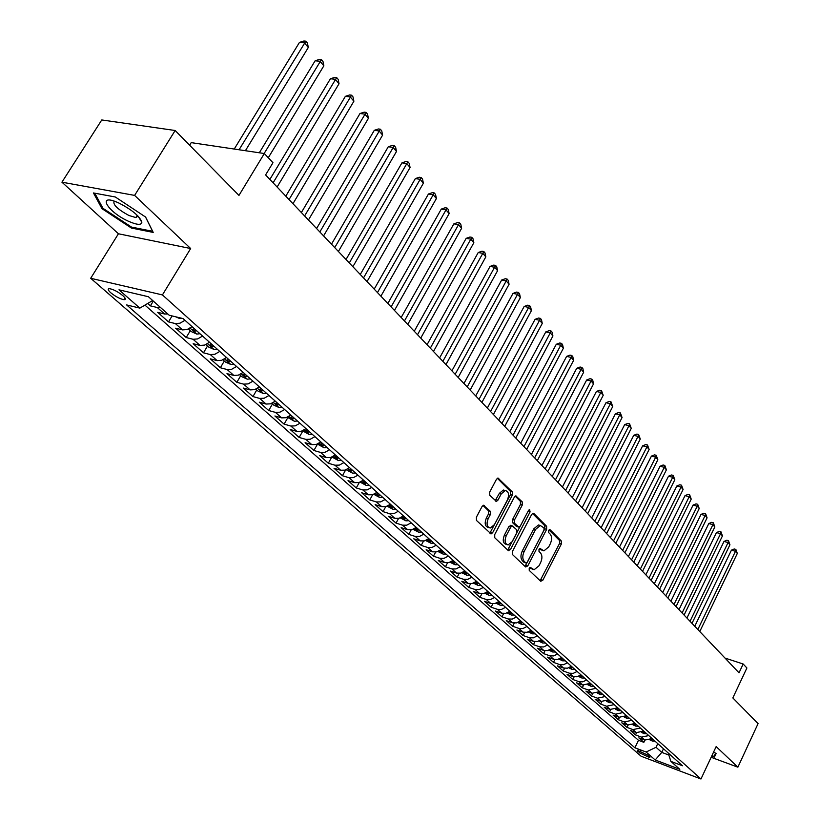 <?xml version="1.0" encoding="UTF-8"?>
<svg xmlns="http://www.w3.org/2000/svg" width="820" height="820" viewBox="0 0 820 820"><rect width="100%" height="100%" fill="white"/><g stroke="black" fill="none" stroke-linecap="round" stroke-linejoin="round"><path stroke-width="1.23" d="M529.207 568.25L529.238 570.402L540.708 581.267L542.809 580.252L561.351 544.049L561.341 541.015L550.159 529.822L548.682 530.489L548.703 532.641L550.169 534.097C552.024 536.536 552.044 539.816 550.24 543.916L548.693 546.94L543.916 550.876L540.031 548.436L538.986 549.308L539.006 551.46L540.482 552.895C542.358 555.314 542.389 558.584 540.575 562.715L539.017 565.759L534.097 569.756L530.294 567.368L529.207 568.25M110.772 292.771C115.671 296.666 120.089 298.972 124.025 299.689C126.106 299.638 125.706 298.285 122.836 295.641C117.957 291.736 113.529 289.419 109.562 288.681C107.451 288.732 107.85 290.095 110.772 292.771M484.364 505.53L483.605 505.243L482.068 506.493L476.399 517.184L476.471 520.444L491.108 533.912L492.676 532.641L512.377 495.136L512.326 491.928L497.955 478.039L496.489 479.269L489.704 492.061L489.776 495.321L496.438 501.389L497.945 500.149L501.276 493.835L505.233 490.544C508.687 491.416 509.415 494.542 507.426 499.923L494.429 524.646L490.257 528.018C486.895 527.065 486.198 523.949 488.187 518.66L490.38 514.509L490.309 511.28L483.452 505.263M711.135 757.29L737.877 767.182L758.069 723.609L732.834 697.933L746.897 667.982L743.166 664.005L739.025 672.82L265.608 174.926L272.968 162.719L264.327 153.524L191.214 142.639L189.615 145.212M134.613 195.396L61.93 182.183L118.439 233.772L190.66 248.532L134.613 195.396L175.162 130.503L238.958 195.416L264.327 153.524M190.66 248.532L162.432 294.923L700.967 779L641.107 756.235L90.692 278.277L162.432 294.923M737.877 767.182L716.157 746.589L700.967 779M512.449 551.419L512.5 554.556L525.599 566.958L527.752 565.954L546.643 529.361L546.612 526.266L533.851 513.484L533.154 513.207L531.688 514.427L512.449 551.419M508.277 550.558L494.767 537.766L494.706 534.568L514.355 497.115L515.831 495.895L522.237 501.86L522.289 505.028L514.417 520.075L514.468 523.242L518.906 527.188L520.413 525.948L528.541 510.347L529.566 509.497L530.089 511.895L510.481 549.554L508.277 550.558M61.93 182.183L101.762 119.956L175.162 130.503M147.682 303.482L150.378 305.87L153.299 301.083M160.515 307.5L157.296 307.52L164.595 313.998L157.686 312.328L168.5 321.891L172.108 315.925M184.961 320.292L180 323.203L175.398 323.592L182.522 329.906L175.634 328.195L186.191 337.543L190.291 330.706M202.56 336.056L197.651 338.926L193.079 339.275L200.029 345.435L193.151 343.693L203.473 352.815L207.491 346.05M219.75 351.442L214.881 354.26L210.33 354.588L217.115 360.605L210.268 358.832L220.344 367.749L224.301 361.036M236.539 366.478L231.711 369.256L227.181 369.543L233.813 375.427L226.986 373.623L236.836 382.325L240.721 375.673M252.939 381.156L248.152 383.893L243.653 384.149L250.131 389.9L243.325 388.065L252.949 396.583L256.773 389.982M268.96 395.506L264.224 398.202L259.745 398.428L266.08 404.055L259.294 402.189L268.693 410.512L272.465 403.973M284.622 409.529L279.928 412.183L275.469 412.388L281.67 417.882L274.905 415.996L284.099 424.135L287.81 417.657M299.935 423.243L295.282 425.857L290.854 426.041L296.912 431.412L290.167 429.495L299.167 437.46L302.816 431.033M314.911 436.65L310.298 439.223L305.891 439.387L311.815 444.645L305.101 442.708L313.906 450.487L317.494 444.122M329.568 449.77L324.986 452.302L320.61 452.445L326.401 457.58L319.708 455.623L328.328 463.249L331.772 457.109M343.898 462.603L339.357 465.104L335.001 465.217L340.679 470.249L334.006 468.271L342.442 475.733L345.671 469.932M357.93 475.159L353.42 477.629L349.094 477.722L354.64 482.652L348.008 480.653L356.259 487.951L359.303 482.457M371.655 487.459L367.196 489.888L362.881 489.96L368.323 494.788L361.702 492.769L369.789 499.923L372.659 494.706M385.103 499.493L380.675 501.891L376.39 501.942L381.71 506.668L375.13 504.638L383.042 511.639L385.748 506.678M398.264 511.28L393.877 513.648L389.613 513.679L394.83 518.312L388.27 516.262L396.029 523.119L398.592 518.394M411.158 522.832L406.802 525.159L402.569 525.179L407.683 529.71L401.144 527.649L408.749 534.374L411.179 529.864M423.796 534.148L419.481 536.444L415.268 536.444L420.27 540.882L413.762 538.812L421.213 545.403L423.53 541.087M436.178 545.228L431.894 547.493L427.702 547.483L432.611 551.839L426.133 549.749L433.431 556.206L435.635 552.085M448.314 556.093L444.061 558.328L439.899 558.307L444.706 562.571L438.259 560.47L445.414 566.804L447.515 562.848M460.204 566.743L455.992 568.957L451.851 568.906L456.566 573.098L450.139 570.986L457.17 577.198L459.169 573.395M471.869 577.188L467.687 579.371L463.577 579.309L468.199 583.42L461.803 581.298L468.691 587.386L470.608 583.737M483.308 587.438L479.157 589.58L475.067 589.508L479.608 593.536L473.242 591.404L479.997 597.39L481.832 593.864M494.532 597.483L490.411 599.604L486.342 599.522L490.79 603.469L484.456 601.326L491.088 607.2L492.84 603.807M505.54 607.333L501.45 609.434L497.412 609.332L501.778 613.216L495.464 611.064L501.973 616.824L503.664 613.544M516.344 617.009L512.285 619.079L508.267 618.967L512.551 622.769L506.268 620.627L512.654 626.275L514.273 623.108M526.942 626.5L522.924 628.55L518.916 628.428L523.129 632.159L516.877 630.006L523.139 635.541L524.708 632.486M537.346 635.818L533.359 637.837L529.382 637.704L533.512 641.373L527.28 639.21L533.441 644.653L534.947 641.691M547.565 644.971L543.598 646.959L539.652 646.816L543.701 650.414L537.51 648.251L543.547 653.591L545.003 650.721M557.59 653.95L553.664 655.918L549.728 655.764L553.715 659.3L547.545 657.127L553.479 662.375L554.884 659.587M567.45 662.765L563.545 664.723L559.63 664.559L563.545 668.023L557.405 665.85L563.237 671.006L564.591 668.3M577.126 671.436L573.252 673.364L569.367 673.189L573.201 676.602L567.091 674.419L572.821 679.483L574.133 676.848M586.628 679.944L582.784 681.851L578.92 681.666L582.692 685.018L576.614 682.834L582.241 687.816L583.512 685.253M595.976 688.308L588.309 689.999L592.019 693.3L585.962 691.106L591.497 696.006L592.737 693.505M605.15 696.528L597.534 698.189L601.183 701.428L595.156 699.234L600.599 704.052L601.798 701.612M614.17 704.605L606.605 706.245L610.193 709.423L604.197 707.229L609.547 711.965L610.705 709.587M623.036 712.549L615.523 714.159L619.049 717.285L613.083 715.091L618.341 719.745L619.469 717.418M631.759 720.36L624.297 721.938L627.761 725.013L621.816 722.82L626.982 727.391L628.089 725.116M640.338 728.037L632.917 729.585L636.32 732.608L630.406 730.415L635.49 734.915L641.394 737.108L648.764 735.581M636.566 732.691L635.49 734.915M649.44 756.614L647.626 755.025L637.314 750.249L639.549 752.862L649.84 757.629L649.44 756.614M152.674 300.52L139.851 308.125L126.629 304.927L634.885 747.778L646.119 752.022L656.02 747.286L657.773 743.648M139.851 308.125L118.982 289.829L148.42 296.737L169.207 315.228L183.044 318.57L682.466 765.757L670.883 761.38L679.811 769.324L655.18 759.966L646.119 752.022M144.935 305.112L638.493 740.306L643.854 742.315L638.852 737.887L644.745 740.081L652.095 738.564M632.917 729.585L626.982 727.391M624.297 721.938L618.341 719.745M615.523 714.159L609.547 711.965M606.605 706.245L600.599 704.052M597.534 698.189L591.497 696.006M588.309 689.999L582.241 687.816M578.92 681.666L572.821 679.483M569.367 673.189L563.237 671.006M559.63 664.559L553.479 662.375M549.728 655.764L543.547 653.591M539.652 646.816L533.441 644.653M529.382 637.704L523.139 635.541M518.916 628.428L512.654 626.275M508.267 618.967L501.973 616.824M497.412 609.332L491.088 607.2M486.342 599.522L479.997 597.39M475.067 589.508L468.691 587.386M463.577 579.309L457.17 577.198M451.851 568.906L445.414 566.804M439.899 558.307L433.431 556.206M427.702 547.483L421.213 545.403M415.268 536.444L408.749 534.374M402.569 525.179L396.029 523.119M389.613 513.679L383.042 511.639M376.39 501.942L369.789 499.923M362.881 489.96L356.259 487.951M349.094 477.722L342.442 475.733M335.001 465.217L328.328 463.249M320.61 452.445L313.906 450.487M305.891 439.387L299.167 437.46M290.854 426.041L284.099 424.135M275.469 412.388L268.693 410.512M259.745 398.428L252.949 396.583M243.653 384.149L236.836 382.325M227.181 369.543L220.344 367.749M210.33 354.588L203.473 352.815M193.079 339.275L186.191 337.543M175.398 323.592L168.5 321.891M157.296 307.52L150.378 305.87M656.02 747.286L661.76 752.391L668.843 755.046M663.493 748.773L661.76 752.391L655.18 759.966M118.439 233.772L90.692 278.277M743.166 664.005L725.003 658.06M644.899 740.142L643.854 742.315M638.493 740.306L634.885 747.778M668.167 752.955L670.883 761.38M636.32 732.608L643.72 731.071M627.761 725.013L635.203 723.445M619.049 717.285L626.541 715.686M610.193 709.423L617.737 707.803M601.183 701.428L608.778 699.778M592.019 693.3L599.666 691.619M582.692 685.018L590.39 683.306M573.201 676.602L577.085 676.777L580.949 674.86M563.545 668.023L567.45 668.197L571.335 666.25M553.715 659.3L557.641 659.464L561.556 657.496M543.701 650.414L547.647 650.567L551.593 648.579M533.512 641.373L537.479 641.506L541.456 639.497M523.129 632.159L527.116 632.281L531.124 630.252M512.551 622.769L516.559 622.893L520.608 620.822M501.778 613.216L505.807 613.319L509.886 611.228M490.79 603.469L494.86 603.561L498.96 601.449M479.608 593.536L483.687 593.618L487.828 591.476M468.199 583.42L472.299 583.481L476.471 581.308M456.566 573.098L460.696 573.139L464.899 570.945M444.706 562.571L448.858 562.602L453.101 560.378M432.611 551.839L436.793 551.85L441.057 549.605M420.27 540.882L424.473 540.893L428.778 538.607M407.683 529.71L411.906 529.699L416.242 527.383M394.83 518.312L399.084 518.281L403.45 515.934M381.71 506.668L385.984 506.616L390.402 504.238M368.323 494.788L372.618 494.716L377.067 492.307M354.64 482.652L358.965 482.56L363.455 480.11M340.679 470.249L345.025 470.147L349.545 467.656M326.401 457.58L330.778 457.457L335.339 454.936M311.815 444.645L316.212 444.491L320.815 441.939M296.912 431.412L301.329 431.238L305.973 428.645M281.67 417.882L286.108 417.687L290.792 415.053M266.08 404.055L270.549 403.829L275.274 401.154M250.131 389.9L254.63 389.654L259.397 386.937M233.813 375.427L238.333 375.15L243.14 372.393M217.115 360.605L221.666 360.298L226.515 357.499M200.029 345.435L204.59 345.107L209.489 342.258M182.522 329.906L187.114 329.537L192.054 326.647M164.595 313.998L167.813 313.988M711.709 756.081L714.394 757.075L716.126 753.559L713.625 751.991M93.46 192.956L101.957 208.659L131.425 228.062L153.207 232.408L145.601 217.054L115.323 196.995L93.46 192.956M716.055 753.518L714.394 757.075M139.072 217.792L139.615 217.894M131.969 227.181L131.425 228.062M102.592 207.655L101.957 208.659M529.628 567.686L532.59 569.275M542.348 550.394L539.365 548.775M540.114 580.703L559.527 543.506L559.506 540.462L549.031 529.986M525.025 566.415L544.798 528.808L544.777 525.722L532.508 513.453M525.876 562.951L527.383 562.243L543.998 530.089L543.978 527.926L540.298 525.507L535.583 529.423L524.154 551.501C522.299 555.693 522.35 559.004 524.277 561.433L525.876 562.951L524.031 562.366L525.958 563.012M540.216 525.518L538.453 524.964L533.738 528.88L535.583 529.423M524.031 562.366L522.442 560.859C520.505 558.42 520.464 555.12 522.309 550.927L533.738 528.88M515.185 496.131L520.382 501.327L522.237 501.86M518.353 527.014L516.374 526.358L512.613 522.688L512.561 519.531L520.423 504.495L520.382 501.327M507.723 550.025L528.521 510.399M506.217 535.778C504.279 540.913 504.915 543.967 508.123 544.941L512.274 541.579L516.764 532.949L516.723 529.802L512.264 525.866L510.747 527.116L506.217 535.778L504.361 535.214C502.424 540.349 503.06 543.404 506.268 544.367L506.668 544.49M510.973 525.476L508.882 526.553L510.747 527.116M504.361 535.214L508.882 526.553M488.658 527.537L488.392 527.455C485.02 526.501 484.333 523.385 486.311 518.096L488.505 513.955L488.443 510.727L482.98 505.458M505.079 490.503L503.367 490.011L499.4 493.302L501.276 493.835M495.198 500.63L499.4 493.302M489.878 533.133L510.511 494.603L510.46 491.395L497.34 478.275M649.911 739.876L652.484 741.106L655.036 741.198M699.778 631.543L737.313 553.459L735.478 551.296L731.43 550.159L694.755 626.255M650.803 739.445L653.468 739.794M652.474 738.902L651.449 739.045M731.43 550.159L734.248 548.97L735.858 549.431L735.478 551.296L697.841 629.504M735.858 549.431L737.313 553.459M715.604 753.231L714.046 756.409L711.924 755.62M128.484 221.267C136.909 224.967 141.368 225.295 141.85 222.271C139.841 216.336 132.256 209.961 119.095 203.145L118.1 202.694C96.278 192.843 107.358 211.888 128.484 221.267M114.144 201.166C112.637 204.518 117.557 209.284 128.894 215.475L135.812 217.566L138.047 216.121L141.85 222.271M145.519 217.003L152.602 231.291L131.497 227.089L102.93 208.29L94.792 193.202M641.496 732.393L644.161 733.674L646.734 733.756M691.998 623.354L729.933 544.767L728.078 542.563L724.009 541.425L686.934 618.024M642.409 731.952L645.135 732.332M644.13 731.43L643.034 731.573M724.009 541.425L726.848 540.236L728.478 540.688L728.078 542.563L690.03 621.293M728.478 540.688L729.933 544.767M632.938 724.798L635.705 726.12L638.288 726.202M684.095 615.041L722.441 535.931L720.554 533.697L716.465 532.559L678.98 609.67M633.88 724.337L636.668 724.747M635.643 723.834L634.475 723.978M716.465 532.559L719.335 531.37L720.964 531.821L720.554 533.697L682.096 612.94M720.964 531.821L722.441 535.931M624.235 717.069L627.105 718.433L629.698 718.515M676.049 606.585L714.825 526.942L712.908 524.677L708.798 523.549L670.903 601.173M625.209 716.598L628.048 717.039M627.013 716.106L625.773 716.249M708.798 523.549L711.688 522.35L713.338 522.801L712.908 524.677L674.019 604.453M713.338 522.801L714.825 526.942M615.379 709.208L618.362 710.622L620.966 710.694M667.88 597.995L707.086 517.82L705.139 515.513L701.008 514.396L662.683 592.532M616.394 708.716L619.295 709.187M618.229 708.244L616.968 708.398M701.008 514.396L703.929 513.187L705.579 513.627L705.139 515.513L665.819 595.822M705.579 513.627L707.086 517.82M606.37 701.202L609.465 702.678L612.089 702.74M659.567 589.252L699.224 508.533L697.236 506.196L693.084 505.079L654.329 583.748M607.425 700.7L610.377 701.213M609.301 700.249L607.907 700.403M693.084 505.079L696.036 503.869L697.697 504.31L697.236 506.196L657.476 587.048M697.697 504.31L699.224 508.533M597.206 693.074L600.414 694.591L603.048 694.653M651.121 580.365L691.219 499.103L689.2 496.715L685.028 495.608L645.842 574.81M598.303 692.541L601.316 693.095M600.22 692.111L598.743 692.285M685.028 495.608L688.011 494.398L689.671 494.839L689.2 496.715L648.989 578.12M689.671 494.839L691.219 499.103M587.889 684.792L591.21 686.371L593.854 686.422M642.531 571.335L683.091 489.509L681.03 487.08L676.838 485.983L637.201 565.728M589.026 684.239L592.091 684.843M590.974 683.839L589.693 684.003M676.838 485.983L679.852 484.763L681.522 485.204L681.03 487.08L640.358 569.049M681.522 485.204L683.091 489.509M578.397 676.367L581.841 677.996L584.506 678.048M633.788 562.141L674.819 479.751L672.728 477.291L668.515 476.194L628.417 556.483M579.586 675.793L582.712 676.438M581.575 675.413L579.904 675.608M668.515 476.194L671.549 474.964L673.23 475.405L672.728 477.291L631.574 559.814M673.23 475.405L674.819 479.751M568.731 667.798L572.298 669.479L574.984 669.52M624.891 552.782L666.404 469.829L664.272 467.318L660.038 466.242L619.469 547.083M570.084 667.091L573.159 667.88M572.001 666.845L570.207 667.06M660.038 466.242L663.114 465.001L664.805 465.432L664.272 467.318L622.646 550.415M664.805 465.432L666.404 469.829M558.902 659.065L562.592 660.817L565.298 660.838M615.841 543.26L657.845 459.733L655.682 457.181L651.428 456.104L610.377 537.51M562.253 658.122L560.337 658.378L563.432 659.178M651.428 456.104L654.524 454.874L656.226 455.295L655.682 457.181L613.555 540.862M656.226 455.295L657.845 459.733M548.887 650.178L552.711 651.992L555.427 652.013M606.636 533.584L649.132 449.462L646.929 446.869L642.654 445.803L601.121 527.783M552.332 649.235L550.415 649.501L553.531 650.311M642.654 445.803L645.791 444.563L647.492 444.983L646.929 446.869L604.309 531.134M647.492 444.983L649.132 449.462M538.689 641.127L542.655 643.003L545.382 643.013M597.257 523.724L640.276 439.007L638.032 436.373L633.737 435.317L591.691 517.871M542.235 640.194L540.308 640.461L542.122 641.476L543.455 641.291M633.737 435.317L636.894 434.067L638.616 434.487L638.032 436.373L594.889 521.233M638.616 434.487L640.276 439.007M528.305 631.912L532.405 633.85L535.153 633.85M587.714 513.689L631.256 428.378L628.971 425.682L624.655 424.637L582.097 507.775M531.944 630.98L530.017 631.256L531.852 632.292L533.184 632.097M624.655 424.637L627.853 423.386L629.575 423.807L628.971 425.682L585.306 511.147M629.575 423.807L631.256 428.378M517.717 622.524L521.971 624.522L524.728 624.522M577.997 503.47L622.072 417.544L619.756 414.807L615.41 413.782L572.329 497.504M521.469 621.601L519.531 621.878L521.387 622.933L522.73 622.728M615.41 413.782L618.639 412.521L620.381 412.931L619.756 414.807L575.548 500.887M620.381 412.931L622.072 417.544M506.934 612.96L511.342 615.031L514.119 615.02M568.106 493.056L612.735 406.525L610.367 403.737L606 402.712L562.387 487.049M510.788 612.038L508.851 612.325L510.727 613.401L512.08 613.196M606 402.712L609.27 401.452L611.013 401.861L610.367 403.737L565.605 490.432M611.013 401.861L612.735 406.525M495.946 603.212L500.507 605.355L503.306 605.334M558.03 482.467L603.212 395.301L600.804 392.462L596.427 391.458L552.26 476.389M499.903 602.29L497.965 602.587L499.862 603.684L501.225 603.469M596.427 391.458L599.717 390.187L601.48 390.586L600.804 392.462L555.478 479.782M601.48 390.586L603.212 395.301M484.784 593.27L489.468 595.494L492.277 595.463M547.76 471.664L593.526 383.873L591.076 380.982L586.669 379.988L541.938 465.545M488.822 592.368L486.875 592.665L488.792 593.782L490.165 593.567M586.669 379.988L590 378.707L591.763 379.106L591.076 380.982L545.167 468.937M591.763 379.106L592.747 380.265L593.526 383.873M473.406 583.122L478.214 585.449L481.043 585.408M537.305 460.666L583.655 372.229L581.154 369.287L576.726 368.303L531.422 454.485M477.517 582.251L475.569 582.548L477.506 583.697L478.88 583.471M576.726 368.303L580.099 367.022L581.872 367.411L581.154 369.287L534.66 457.888M581.872 367.411L582.866 368.59L583.655 372.229M461.814 572.78L466.744 575.199L469.593 575.148M526.645 449.462L573.6 360.369L571.058 357.377L566.61 356.403L520.71 443.21M465.996 571.929L464.048 572.247L465.996 573.405L467.39 573.18M566.61 356.403L570.013 355.111L571.796 355.501L571.058 357.377L523.949 446.623M571.796 355.501L572.811 356.7L573.6 360.369M449.985 562.243L455.049 564.755L457.908 564.693M515.78 438.034L563.35 348.285L560.757 345.23L556.288 344.277L509.794 431.73M454.239 561.403L452.291 561.731L454.27 562.92L455.664 562.684M556.288 344.277L559.732 342.986L561.526 343.365L560.757 345.23L513.033 435.143M561.526 343.365L562.561 344.584L563.35 348.285M437.921 551.481L443.118 554.095L445.998 554.023M504.71 426.39L552.916 335.974L550.271 332.858L545.782 331.915L498.662 420.024M442.257 550.681L440.309 551.009L442.298 552.219L443.712 551.973M545.782 331.915L549.267 330.624L551.06 330.993L550.271 332.858L501.912 423.438M551.06 330.993L552.116 332.243L552.916 335.974M425.611 540.513L430.951 543.229L433.852 543.147M493.425 414.51L542.266 323.428L539.58 320.251L535.06 319.329L487.316 408.083M430.029 539.734L428.081 540.062L430.1 541.303L431.515 541.056M535.06 319.329L538.586 318.027L540.39 318.385L539.58 320.251L490.565 411.507M540.39 318.385L541.466 319.656L542.266 323.428M413.044 529.31L418.538 532.139L421.449 532.047M481.904 402.405L531.422 310.626L528.674 307.387L524.144 306.485L475.733 395.916M417.554 528.562L415.607 528.9L417.646 530.171L419.071 529.915M524.144 306.485L527.701 305.173L529.515 305.532L528.674 307.387L478.993 399.34M529.515 305.532L530.612 306.834L531.422 310.626M400.232 517.881L405.88 520.823L408.801 520.72M470.167 390.053L520.362 297.578L517.563 294.277L513.002 293.396L463.935 383.504M404.834 517.164L402.876 517.512L404.936 518.804L406.371 518.537M513.002 293.396L516.61 292.074L518.435 292.433L517.563 294.277L467.195 386.927M518.435 292.433L519.552 293.755L520.362 297.578M387.142 506.217L392.944 509.281L395.896 509.158M458.185 377.456L509.076 284.273L506.227 280.911L501.645 280.04L451.892 370.835M391.837 505.53L389.879 505.889L391.96 507.211L393.405 506.934M501.645 280.04L505.294 278.718L507.119 279.066L506.227 280.911L455.151 374.268M507.119 279.066L508.267 280.419L509.076 284.273M373.787 494.306L379.752 497.494L382.714 497.361M445.957 364.603L497.576 270.702L494.655 267.269L490.053 266.418L439.602 357.909M378.563 493.65L376.616 494.019L378.717 495.372L380.172 495.085M490.053 266.418L493.753 265.096L495.587 265.434L442.861 361.343M495.587 265.434L496.756 266.808L497.576 270.702M360.144 482.15L366.273 485.45L369.256 485.307M433.483 351.483L485.829 256.855L482.857 253.349L478.234 252.519L427.056 344.718M365.023 481.514L363.065 481.893L365.197 483.277L366.663 482.99M478.234 252.519L481.976 251.197L483.82 251.525L430.326 348.151M483.82 251.525L485.009 252.929L485.829 256.855M346.204 469.716L352.508 473.16L355.501 472.996M420.752 338.086L473.847 242.73L470.813 239.153L466.17 238.343L414.254 331.26M351.185 469.132L349.228 469.511L351.39 470.926L352.856 470.629M466.17 238.343L469.952 237.011L471.807 237.328L417.523 334.693M471.807 237.328L473.027 238.763L473.847 242.73M331.967 457.027L338.445 460.594L341.458 460.42M407.745 324.412L461.619 228.308L458.523 224.649L453.86 223.87L401.185 317.504M337.051 456.473L335.093 456.863L337.276 458.308L338.762 458.001M453.86 223.87L457.693 222.527L459.559 222.845L404.455 320.948M459.559 222.845L460.789 224.301L461.619 228.308M317.412 444.05L324.074 447.761L327.108 447.577M394.461 310.442L449.134 213.579L445.977 209.848L441.293 209.09L387.829 303.472M322.598 443.538L320.651 443.938L322.854 445.414L324.351 445.106M441.293 209.09L445.168 207.747L447.043 208.054L391.099 306.906M447.043 208.054L448.304 209.541L449.134 213.579M302.539 430.787L309.396 434.651L312.451 434.446M380.9 296.174L436.394 198.542L433.165 194.74L428.45 194.002L374.197 289.122M307.838 430.315L305.891 430.726L308.115 432.242L309.622 431.914M428.45 194.002L432.376 192.659L434.262 192.946L377.466 292.555M434.262 192.946L435.553 194.473L436.394 198.542M287.328 417.226L294.38 421.244L297.455 421.019M367.042 281.598L423.376 183.198L420.076 179.303L415.34 178.596L360.267 274.474M292.74 416.796L290.792 417.216L293.058 418.764L294.564 418.436M415.34 178.596L419.317 177.243L421.213 177.53L363.526 277.908M421.213 177.53L422.536 179.078L423.376 183.198M271.779 403.358L273.757 405.121L279.036 407.53L282.121 407.294M352.877 266.705L410.072 167.505L406.71 163.539L401.954 162.852L346.03 259.499M277.303 402.968L275.356 403.399L277.652 404.988L279.169 404.649M401.954 162.852L405.982 161.499L407.878 161.765L349.289 262.923M407.878 161.765L409.231 163.354L410.072 167.505M255.871 389.172L258.013 391.089L263.21 393.457L266.438 393.251M338.393 251.473L396.49 151.485L393.046 147.415L388.27 146.77L331.475 244.196M261.508 388.834L259.571 389.264L261.887 390.904L263.425 390.545M388.27 146.77L392.349 145.406L394.256 145.663L334.724 247.619M394.256 145.663L395.64 147.292L396.49 151.485M239.583 374.658L241.9 376.728L247.281 379.168L250.397 378.891M323.592 235.904L382.602 135.105L379.076 130.954L374.289 130.329L316.592 228.544M245.354 374.371L243.427 374.812L245.764 376.482L247.312 376.124M374.289 130.329L378.42 128.965L380.336 129.212L319.841 231.957M380.336 129.212L381.741 130.872L382.602 135.105M222.927 359.806L225.418 362.03L230.85 364.49L233.987 364.193M308.453 219.985L368.405 118.357L364.808 114.113L359.99 113.519L301.37 212.534M228.821 359.56L226.894 360.011L229.272 361.733L230.82 361.353M359.99 113.519L364.183 112.155L366.109 112.391L304.62 215.947M366.109 112.391L367.544 114.093L368.405 118.357M205.861 344.595L208.546 346.983L214.02 349.463L217.177 349.146M292.965 203.698L353.881 101.239L350.202 96.893L345.374 96.34L285.801 196.164M211.888 344.41L209.971 344.871L212.38 346.635L213.948 346.245M345.374 96.34L349.617 94.966L351.554 95.192L289.04 199.567M351.554 95.192L353.02 96.924L353.881 101.239M188.395 329.025L191.265 331.587L196.8 334.078L199.977 333.74M277.119 187.032L339.039 83.722L335.277 79.284L330.419 78.761L269.872 179.406M194.555 328.881L192.649 329.353L195.088 331.167L196.656 330.767M330.419 78.761L334.724 77.387L336.671 77.593L273.101 182.809M336.671 77.593L338.168 79.376L339.039 83.722M175.849 316.838L179.16 318.324L181.558 318.211M268.294 157.748L323.849 65.805L319.995 61.264L315.126 60.782L259.325 152.776M315.126 60.782L319.492 59.399L321.44 59.593L264.153 153.494M321.44 59.593L322.978 61.418L323.849 65.805M245.405 150.706L308.31 47.478L304.363 42.825L299.474 42.384L234.233 149.045M299.474 42.384L303.902 41L305.86 41.174L239.061 149.763M305.86 41.174L307.428 43.04L308.31 47.478M641.394 737.108L644.745 740.081M640.43 751.038L639.549 752.862M638.196 750.31L637.724 751.274M530.376 568.393L532.211 568.967M539.919 548.457L540.472 548.621M540.103 549.502L541.948 550.066M549.584 529.648L550.159 529.822M559.506 540.462L561.341 541.015M559.527 543.506L561.351 544.049M540.985 579.668L542.809 580.252M530.181 567.378L530.714 567.543M532.99 513.238L533.851 513.484M544.777 525.722L546.612 526.266M544.798 528.808L546.643 529.361M525.917 565.37L527.752 565.954M522.309 550.927L524.154 551.501M522.442 560.859L524.277 561.433M515.657 495.926L516.569 496.182M520.423 504.495L522.289 505.028M512.561 519.531L514.417 520.075M512.613 522.688L514.468 523.242M516.374 526.358L518.23 526.911M528.234 511.352L530.089 511.895M508.625 548.98L510.481 549.554M488.443 510.727L490.309 511.28M488.505 513.955L490.38 514.509M486.311 518.096L488.187 518.66M496.069 499.605L497.945 500.149M497.791 478.07L498.755 478.337M510.46 491.395L512.326 491.928M510.511 494.603L512.377 495.136M490.811 532.077L492.676 532.641M650.66 739.517L652.382 741.054M652.648 739.066L652.238 739.937M642.275 732.024L644.059 733.623M644.315 731.604L643.895 732.475M633.747 724.408L635.602 726.069M635.848 724.009L635.418 724.9M625.076 716.67L627.003 718.392M627.228 716.301L626.798 717.182M616.261 708.787L618.259 710.571M618.464 708.449L618.024 709.351M607.282 700.772L609.362 702.627M609.557 700.475L609.106 701.377M598.159 692.623L600.312 694.54M600.486 692.357L600.035 693.259M588.873 684.331L591.097 686.319M591.261 684.095L590.81 685.007M579.422 675.885L581.728 677.945M581.872 675.69L581.411 676.613M569.797 667.295L572.196 669.438M572.319 667.131L571.858 668.064M560.009 658.542L562.489 660.766M562.592 658.419L562.12 659.362M550.035 649.635L552.608 651.941M552.69 649.553L552.219 650.496M539.878 640.574L542.543 642.952M542.604 640.533L542.122 641.476M529.535 631.328L532.293 633.798M532.344 631.338L531.852 632.292M518.998 621.919L521.858 624.471M521.879 621.97L521.387 622.933M508.267 612.335L511.229 614.979M511.229 612.427L510.727 613.401M497.33 602.567L500.395 605.303M500.364 602.71L499.862 603.684M486.178 592.604L489.355 595.443M489.304 592.798L488.792 593.782M474.811 582.456L478.101 585.388M478.029 582.702L477.506 583.697M463.228 572.104L466.631 575.148M466.529 572.411L465.996 573.405M451.41 561.546L454.936 564.693M454.803 561.905L454.27 562.92M439.356 550.784L443.005 554.043M442.841 551.204L442.298 552.219M427.056 539.806L430.838 543.178M430.643 540.278L430.1 541.303M414.51 528.592L418.415 532.088M418.2 529.136L417.646 530.171M401.708 517.154L405.756 520.772M405.5 517.768L404.936 518.804M388.629 505.479L392.821 509.22M392.534 506.155L391.96 507.211M375.283 493.558L379.619 497.432M379.301 494.306L378.717 495.372M361.651 481.381L366.14 485.399M365.792 482.201L365.197 483.277M347.731 468.948L352.374 473.099M351.985 469.85L351.39 470.926M333.504 456.238L338.322 460.543M337.881 457.222L337.276 458.308M318.959 443.251L323.951 447.71M323.48 444.317L322.854 445.414M304.107 429.977L309.263 434.59M308.75 431.135L308.115 432.242M288.906 416.406L294.257 421.183M293.693 417.646L293.058 418.764M273.367 402.528L278.902 407.478M278.298 403.86L277.652 404.988M257.47 388.332L263.21 393.457M262.554 389.766L261.887 390.904M241.203 373.797L247.148 379.106M246.441 375.334L245.764 376.482M224.557 358.934L230.707 364.428M229.948 360.574L229.272 361.733M207.511 343.703L213.887 349.402M213.077 345.466L212.38 346.635M190.055 328.113L196.667 334.017M195.796 329.988L195.088 331.167M178.012 317.361L179.026 318.262M125.029 298.049L124.025 299.689M538.453 524.964L540.298 525.507M510.409 525.312L512.264 525.866M508.39 550.65L508.923 550.814M503.367 490.011L505.233 490.544M495.803 501.204L496.438 501.389M490.524 533.728L491.108 533.912M137.217 215.301L135.812 217.566"/></g></svg>
